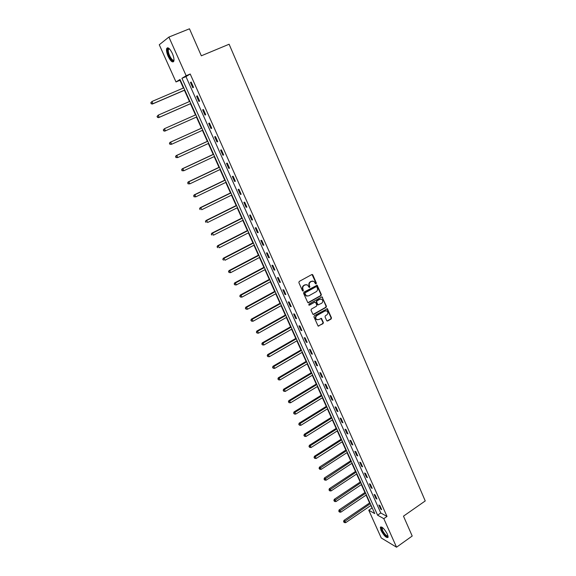 <?xml version="1.0" encoding="UTF-8"?>
<svg xmlns="http://www.w3.org/2000/svg" width="576" height="576" viewBox="0 0 576 576"><rect width="100%" height="100%" fill="white"/><g stroke="black" fill="none" stroke-linecap="round" stroke-linejoin="round"><path stroke-width="0.86" d="M316.109 283.853L316.361 283.046L312.833 274.932L311.81 274.55L299.225 281.441L298.865 282.6L302.45 290.75L303.17 291.017L302.969 289.152C302.45 287.597 302.839 286.366 304.128 285.466L305.179 284.89L307.49 284.94L309.154 287.41L309.658 287.424L309.456 285.566C308.945 284.011 309.326 282.787 310.615 281.894L311.652 281.318L313.927 281.362L315.389 283.586L316.109 283.853M315.641 283.86L315.979 283.018L312.005 274.478M302.695 291.017L303.055 290.167L302.594 289.116L302.969 289.152M309.182 287.424L309.535 286.582L309.082 285.53L309.456 285.566M381.017 530.431L380.333 527.285C382.003 526.421 384.365 528.725 387.425 534.211L388.102 537.343C386.402 538.178 384.041 535.882 381.017 530.431M168.178 56.405C166.723 52.985 166.219 50.371 166.673 48.557C167.911 46.807 169.79 48.413 172.318 53.388C173.772 56.822 174.269 59.422 173.808 61.207C172.562 62.95 170.69 61.344 168.178 56.405M326.693 320.63L327.694 320.983L331.128 319.01L331.481 317.873L327.362 308.707L314.294 315.727L313.934 316.872L318.103 326.059L323.021 323.669L323.381 322.531L321.451 318.413L318.636 319.586L316.663 319.536C315.36 318.175 315.432 316.85 316.879 315.569L325.001 310.939L326.93 310.975C328.248 312.329 328.19 313.646 326.75 314.942L325.404 315.72L325.044 316.858L326.693 320.63M168.898 37.066L189.475 28.8L201.334 55.807L229.111 44.23L425.239 500.94L403.481 516.161L412.207 536.026L396.54 547.2L381.24 537.955L368.762 510.221L374.746 513.576L180.029 79.481L176.004 81.95L159.264 44.762L168.898 37.066L186.149 75.73L181.944 78.307L377.59 515.174L383.803 518.659L396.54 547.2M190.217 74.009L185.962 76.601L380.765 512.986L387.007 516.434L190.217 74.009L186.149 75.73M387.007 516.434L383.803 518.659M320.983 295.668L321.343 294.53L317.146 285.214L303.926 292.14L303.566 293.292L307.807 302.63L308.549 302.652L320.983 295.668L320.602 295.625L320.962 294.487L316.649 285.127M313.063 314.438L325.685 307.332L326.045 306.194L322.193 297.317L326.434 306.245L326.074 307.382L313.718 314.41L312.977 314.388L311.018 310.234L311.378 309.089L316.426 306.238L316.786 305.093L315.677 302.558L314.654 302.191L309.391 305.158M322.574 297.36L321.559 296.993L308.923 304.092L308.873 305.143M190.44 82.447L192.809 87.746L193.522 87.35L191.153 82.03L190.44 82.447L191.196 82.123M196.574 96.199L198.922 101.462L199.649 101.095L197.302 95.825L196.574 96.199L197.323 95.875M202.658 109.843L204.984 115.063L205.726 114.732L203.393 109.498L202.658 109.843L203.4 109.512M208.692 123.372L210.996 128.549L211.752 128.254L209.441 123.07L208.692 123.372M214.675 136.8L216.965 141.934L217.728 141.667L215.438 136.526L214.675 136.8M220.608 150.113L222.883 155.203L223.661 154.973L221.386 149.868L220.608 150.113M226.498 163.318L228.751 168.372L229.536 168.178L227.282 163.109L226.498 163.318M232.337 176.422L234.576 181.433L235.375 181.267L233.136 176.242L232.337 176.422M238.133 189.418L240.35 194.393L241.164 194.256L238.939 189.274L238.133 189.418M243.886 202.313L246.082 207.245L246.902 207.144L244.699 202.198L243.886 202.313M249.588 215.107L251.77 219.996L252.598 219.931L250.416 215.021L249.588 215.107M255.247 227.794L257.407 232.654L258.25 232.61L256.082 227.743L255.247 227.794M260.856 240.386L263.009 245.203L263.858 245.196L261.706 240.365L260.856 240.386M266.429 252.878L268.56 257.659L269.424 257.681L267.286 252.893L266.429 252.878M271.958 265.277L274.068 270.022L274.939 270.072L272.822 265.313L271.958 265.277M277.438 277.582L279.54 282.283L280.418 282.362L278.316 277.646L277.438 277.582M282.881 289.786L284.962 294.451L285.854 294.559L283.766 289.879L282.881 289.786M288.281 301.896L290.347 306.533L291.247 306.662L289.181 302.018L288.281 301.896M293.645 313.913L295.69 318.514L296.597 318.672L294.545 314.064L293.645 313.913M298.958 325.843L300.996 330.408L301.91 330.595L299.873 326.016L298.958 325.843M304.236 337.68L306.252 342.209L307.181 342.418L305.158 337.882L304.236 337.68M309.47 349.423L311.479 353.923L312.408 354.161L310.406 349.654L309.47 349.423M314.669 361.087L316.663 365.544L317.599 365.81L315.612 361.339L314.669 361.087M319.831 372.658L321.804 377.078L322.754 377.374L320.774 372.938L319.831 372.658M324.95 384.142L326.909 388.534L327.866 388.85L325.908 384.444L324.95 384.142M330.034 395.539L331.978 399.895L332.942 400.241L330.991 395.863L330.034 395.539M335.074 406.85L337.003 411.178L337.982 411.545L336.046 407.203L335.074 406.85M340.085 418.082L342 422.374L342.979 422.762L341.064 418.457L340.085 418.082M345.053 429.228L346.954 433.49L347.94 433.901L346.039 429.631L345.053 429.228M349.985 440.294L351.871 444.528L352.872 444.96L350.978 440.719L349.985 440.294M354.881 451.274L356.76 455.479L357.761 455.933L355.882 451.721L354.881 451.274M359.748 462.182L361.606 466.351L362.614 466.834L360.749 462.65L359.748 462.182M364.572 473.004L366.415 477.144L367.438 477.648L365.587 473.494L364.572 473.004M369.36 483.754L371.196 487.865L372.218 488.383L370.382 484.265L369.36 483.754M374.119 494.417L375.941 498.499L376.97 499.046L375.149 494.957L374.119 494.417M378.842 505.008L380.65 509.062L381.686 509.63L379.872 505.57L378.842 505.008M180.288 80.064L179.942 80.28L183.413 88.013M184.421 90.266L189.475 101.527M190.462 103.723L195.487 114.926M196.445 117.072L201.442 128.196M202.406 130.342L207.338 141.35M208.31 143.518L213.199 154.397M214.178 156.578L219.002 167.342M219.996 169.546L224.77 180.187M225.763 182.405L230.486 192.931M231.487 195.17L236.16 205.574M237.168 207.828L241.79 218.124M242.806 220.392L247.378 230.573M248.4 232.862L252.914 242.928M253.951 245.232L258.415 255.182M259.459 257.508L263.873 267.35M264.924 269.69L269.294 279.425M270.346 281.772L274.666 291.406M275.731 293.774L280.001 303.293M281.074 305.676L285.3 315.094M286.373 317.491L290.556 326.808M291.636 329.22L295.769 338.436M296.856 340.855L300.946 349.97M302.04 352.411L306.086 361.426M307.188 363.881L311.191 372.794M312.293 375.257L316.253 384.077M317.362 386.554L321.278 395.28M322.394 397.771L326.268 406.404M327.391 408.902L331.222 417.442M332.352 419.954L336.139 428.4M337.27 430.927L341.021 439.279M342.158 441.821L345.866 450.086M347.011 452.635L350.676 460.807M351.828 463.37L355.457 471.456M356.609 474.026L360.202 482.026M361.361 484.61L364.91 492.523M366.07 495.115L369.583 502.949M370.757 505.548L372.406 508.363M371.887 508.082L368.762 510.221M179.942 80.28L176.004 81.95M185.962 76.601L181.944 78.307M380.765 512.986L377.59 515.174M204.984 115.063L205.726 114.732M210.996 128.549L211.738 128.218M216.965 141.934L217.692 141.595M222.883 155.203L223.61 154.865M228.751 168.372L229.471 168.026M234.576 181.433L235.289 181.087M240.35 194.393L241.063 194.04M246.082 207.245L246.787 206.892M251.77 219.996L252.475 219.643M257.407 232.654L258.106 232.294M263.009 245.203L263.7 244.843M268.56 257.659L269.251 257.299M274.068 270.022L274.759 269.654M279.54 282.283L280.217 281.916M284.962 294.451L285.638 294.084M290.347 306.533L291.024 306.151M295.69 318.514L296.359 318.139M300.996 330.408L301.658 330.026M306.252 342.209L306.914 341.827M311.479 353.923L312.134 353.534M316.663 365.544L317.311 365.155M321.804 377.078L322.452 376.69M326.909 388.534L327.55 388.138M331.978 399.895L332.618 399.506M337.003 411.178L337.644 410.782M342 422.374L342.626 421.978M346.954 433.49L347.58 433.094M351.871 444.528L352.498 444.125M356.76 455.479L357.379 455.076M361.606 466.351L362.218 465.948M366.415 477.144L367.027 476.741M371.196 487.865L371.801 487.454M375.941 498.499L376.546 498.089M380.65 509.062L381.247 508.651M312.746 281.03L311.652 281.318M309.082 285.53C308.563 283.975 308.952 282.751 310.234 281.866L311.278 281.29M306.302 284.594L305.179 284.89M302.594 289.116C302.076 287.561 302.465 286.33 303.754 285.437L304.805 284.854M307.915 302.688L320.602 295.625M316.858 286.956L316.138 286.69L305.165 292.781L304.913 293.587L306.353 295.826L308.7 295.891L316.181 291.715C317.455 290.822 317.844 289.606 317.333 288.058L316.858 286.956M307.123 296.143L305.978 295.783L305.028 294.653L304.79 292.745L315.756 286.654M314.899 302.105L309.01 305.1M321.631 303.293C323.093 301.982 323.143 300.65 321.79 299.297L319.874 299.254L317.002 300.874L316.642 302.018L318.038 304.898L321.631 303.293M320.832 299.009L319.874 299.254M318.132 304.949L317.362 304.495L316.26 301.968L316.62 300.823L319.493 299.21M322.193 297.317L321.797 296.906M326.009 310.687L325.001 310.939M317.189 319.774L316.282 319.471C314.978 318.11 315.05 316.793 316.498 315.511L324.619 310.882M318.175 326.102L322.639 323.604L322.992 322.466L320.983 318.305M327.038 321.005L330.739 318.946L331.092 317.808L326.894 308.606M183.78 87.854L151.949 101.491L152.957 103.687L152.338 104.047L184.795 90.108M151.409 103.594L151.006 102.715L151.164 103.738L152.957 103.687L184.759 90.029M150.761 102.859L151.949 101.491L151.006 102.715M152.338 104.047L151.164 103.738M173.988 60.048C173.052 63.684 167.278 54.59 167.645 50.076L168.372 48.485L169.229 48.614M169.373 48.758L168.437 49.399L168.293 50.249C167.962 54.101 172.735 62.136 173.995 59.846M167.71 47.75L167.17 49.399C166.846 53.446 171.317 62.093 173.534 61.711M388.102 536.22C386.705 537.134 384.653 535.169 381.938 530.338C381.197 528.617 381.103 527.587 381.65 527.263L382.01 527.22M382.234 527.371L382.457 530.237C384.667 534.298 386.532 536.198 388.044 535.946M380.916 526.831L381.535 530.093C383.796 534.427 385.978 536.861 388.08 537.401M189.842 101.362L158.227 115.142L159.228 117.324L158.594 117.648L190.829 103.558M157.687 117.223L157.284 116.352L157.435 117.353L159.228 117.324L190.807 103.522M157.032 116.482L158.227 115.142L157.284 116.352M158.594 117.648L157.435 117.353M164.801 131.134L196.812 116.906L164.801 131.134L163.656 130.867L163.512 129.888L163.656 130.867M195.854 114.768L164.455 128.686L165.449 130.846L163.908 130.745M163.26 130.003L164.455 128.686L163.512 129.888M201.802 128.03L169.978 142.38L170.633 142.114L171.612 144.259L202.766 130.176M201.816 128.059L170.633 142.114L169.43 143.41L170.086 144.158L169.69 143.302M170.086 144.158L171.612 144.259L169.826 144.266M169.43 143.41L169.978 142.38M207.706 141.185L176.09 155.664L176.76 155.441L177.732 157.565L208.678 143.345M207.734 141.242L176.76 155.441L175.558 156.708L176.213 157.464L175.824 156.614M176.213 157.464L177.732 157.565L175.946 157.558M175.558 156.708L176.09 155.664M213.552 154.231L182.16 168.847L182.837 168.653L183.802 170.762L214.538 156.413M213.602 154.325L182.837 168.653L181.627 169.898L182.29 170.662L181.901 169.819M182.29 170.662L183.802 170.762L182.016 170.741M181.627 169.898L182.16 168.847M219.362 167.177L188.179 181.93L188.863 181.764L189.828 183.852L220.349 169.38M219.42 167.306L188.863 181.764L187.654 182.988L188.316 183.758L187.927 182.923M188.316 183.758L189.828 183.852L188.042 183.823M187.654 182.988L188.179 181.93M225.122 180.014L194.148 194.897L194.846 194.767L195.804 196.841L226.116 182.239M225.194 180.18L194.846 194.767L193.637 195.97L194.292 196.747L193.91 195.919M194.292 196.747L195.804 196.841L194.018 196.798M193.637 195.97L194.148 194.897M230.839 192.758L200.066 207.77L200.779 207.67L201.73 209.729L231.84 194.998M230.926 192.96L200.779 207.67L199.562 208.843L200.225 209.628L199.85 208.807M199.562 208.843L200.066 207.77M236.506 205.402L205.942 220.536L206.669 220.471L207.605 222.509L237.521 207.655M236.614 205.639L206.669 220.471L205.445 221.623L206.114 222.415L205.733 221.594M205.445 221.623L205.942 220.536M242.136 217.944L211.774 233.208L212.508 233.172L213.437 235.195L243.158 220.219M242.258 218.21L212.508 233.172L211.284 234.302L211.954 235.094L211.579 234.288M211.284 234.302L211.774 233.208M247.723 230.393L217.555 245.779L218.304 245.765L219.226 247.781L248.746 232.682M247.853 230.695L218.304 245.765L217.073 246.874L217.742 247.68L217.375 246.874M217.073 246.874L217.555 245.779M253.26 242.748L223.294 258.25L224.05 258.271L224.971 260.266L254.297 245.052M253.411 243.079L224.05 258.271L222.818 259.358L223.488 260.165L223.121 259.366M222.818 259.358L223.294 258.25M258.761 255.002L228.989 270.619L229.752 270.67L230.666 272.65L259.798 257.328M258.919 255.37L229.752 270.67L228.521 271.735L229.19 272.549L228.83 271.757M230.666 272.65L229.19 272.549M228.521 271.735L228.989 270.619M264.218 267.17L234.641 282.895L235.418 282.974L236.318 284.94L265.262 269.503M264.391 267.559L235.418 282.974L234.18 284.026L234.85 284.839L234.49 284.054M236.318 284.94L234.85 284.839M234.18 284.026L234.641 282.895M269.633 279.238L240.242 295.078L241.034 295.186L241.927 297.137L270.684 281.592M269.82 279.662L241.034 295.186L239.796 296.215L240.466 297.036L240.106 296.258M241.927 297.137L240.466 297.036M239.796 296.215L240.242 295.078M275.004 291.218L245.808 307.174L246.607 307.303L247.493 309.24L276.062 293.587M275.206 291.672L246.607 307.303L245.362 308.311L246.038 309.139L245.678 308.362M247.493 309.24L246.038 309.139M245.362 308.311L245.808 307.174M280.339 303.113L251.33 319.169L252.137 319.327L253.015 321.25L281.405 305.496M280.555 303.588L252.137 319.327L250.891 320.314L251.568 321.149L251.215 320.378M253.015 321.25L251.568 321.149M250.891 320.314L251.33 319.169M285.631 314.914L256.81 331.07L257.623 331.265L258.494 333.166L286.704 317.304M285.854 315.418L257.623 331.265L256.378 332.222L257.054 333.065L256.702 332.302M258.494 333.166L257.054 333.065M256.378 332.222L256.81 331.07M290.88 326.621L262.246 342.886L263.066 343.102L263.938 344.995L291.967 329.033M291.125 327.161L263.066 343.102L261.821 344.045L262.498 344.887L262.152 344.131M263.938 344.995L262.498 344.887M261.821 344.045L262.246 342.886M296.1 338.249L267.638 354.614L268.474 354.852L269.338 356.731L297.187 340.668M296.352 338.81L268.474 354.852L267.221 355.781L267.898 356.63L267.552 355.874M269.338 356.731L267.898 356.63M267.221 355.781L267.638 354.614M301.27 349.783L272.995 366.25L273.838 366.516L274.694 368.381L302.364 352.224M301.536 350.374L273.838 366.516L272.585 367.423L273.262 368.273L272.923 367.531M274.694 368.381L273.262 368.273M272.585 367.423L272.995 366.25M306.41 361.238L278.309 377.798L279.158 378.094L280.008 379.937L307.512 363.686M306.684 361.858L279.158 378.094L277.906 378.979L278.582 379.836L278.244 379.094M280.008 379.937L278.582 379.836M277.906 378.979L278.309 377.798M311.508 372.607L283.586 389.261L284.443 389.578L285.286 391.414L312.617 375.07M311.796 373.248L284.443 389.578L283.183 390.449L283.867 391.306L283.529 390.578M285.286 391.414L283.867 391.306M283.183 390.449L283.586 389.261M316.57 383.89L288.821 400.637L289.685 400.982L290.527 402.797L317.678 386.366M316.872 384.559L289.685 400.982L288.425 401.832L289.109 402.696L288.778 401.969M290.527 402.797L289.109 402.696M288.425 401.832L288.821 400.637M321.595 395.086L294.012 411.934L294.89 412.301L295.726 414.101L322.711 397.577M321.905 395.784L293.63 413.129L294.314 414L293.983 413.28M295.726 414.101L294.314 414M293.63 413.129L294.012 411.934M326.585 406.21L299.174 423.144L300.06 423.533L300.881 425.326L327.701 408.708M326.909 406.93L298.793 424.346L299.477 425.218L299.146 424.505M300.881 425.326L299.477 425.218M298.793 424.346L299.174 423.144M331.531 417.247L304.294 434.268L305.186 434.678L306.007 436.457L332.662 419.76M331.87 417.996L303.919 435.478L304.603 436.356L304.279 435.643M306.007 436.457L304.603 436.356M303.919 435.478L304.294 434.268M336.449 428.206L309.377 445.313L310.277 445.752L311.09 447.516L337.579 430.733M336.794 428.976L309.01 446.53L309.694 447.408L309.37 446.702M311.09 447.516L309.694 447.408M309.01 446.53L309.377 445.313M341.33 439.085L314.424 456.278L315.331 456.732L316.138 458.489L342.468 441.619M341.683 439.884L314.057 457.502L314.748 458.388L314.424 457.682M316.138 458.489L314.748 458.388M314.057 457.502L314.424 456.278M346.176 449.885L319.428 467.158L320.35 467.64L321.149 469.382L347.314 452.434M346.543 450.706L319.442 468.583L319.075 468.389L319.759 469.282L319.442 468.583M321.149 469.382L319.759 469.282M319.075 468.389L319.428 467.158M350.986 460.606L324.403 477.965L325.325 478.469L326.124 480.197L352.13 463.169M351.36 461.455L324.425 479.405L324.05 479.196L324.742 480.089L324.425 479.405M326.124 480.197L324.742 480.089M324.05 479.196L324.403 477.965M355.759 471.254L329.335 488.693L330.271 489.218L331.056 490.932L356.911 473.825M356.148 472.126L329.364 490.14L328.997 489.931L329.681 490.831L329.364 490.14M331.056 490.932L329.681 490.831M328.997 489.931L329.335 488.693M360.504 481.824L334.238 499.342L335.174 499.889L335.959 501.588L361.656 484.409M360.9 482.717L334.274 500.803L333.9 500.587L334.591 501.487L334.274 500.803M335.959 501.588L334.591 501.487M333.9 500.587L334.238 499.342M365.206 492.322L339.106 509.911L340.049 510.48L340.826 512.172L366.372 494.914M365.616 493.236L339.149 511.394L338.767 511.164L339.458 512.064L339.149 511.394M340.826 512.172L339.458 512.064M338.767 511.164L339.106 509.911M369.886 502.747L343.93 520.409L344.887 520.999L345.658 522.677L371.052 505.346M370.303 503.683L343.987 521.899L343.606 521.662L344.297 522.569L343.987 521.899M345.658 522.677L344.297 522.569M343.606 521.662L343.93 520.409M315.979 283.018L316.361 283.046M303.055 290.167L303.43 290.21M309.535 286.582L309.917 286.618M310.234 281.866L310.615 281.894M303.754 285.437L304.128 285.466M312.458 274.91L312.833 274.932M308.174 302.602L308.549 302.652M317.074 285.545L317.455 285.581M320.962 294.487L321.343 294.53M304.79 292.745L305.165 292.781M304.538 293.544L304.913 293.587M305.028 294.653L305.402 294.696M326.045 306.194L326.434 306.245M325.685 307.332L326.074 307.382M313.337 314.345L313.718 314.41M314.273 302.141L314.654 302.191M316.62 300.823L317.002 300.874M316.26 301.968L316.642 302.018M317.362 304.495L317.743 304.546M316.498 315.511L316.879 315.569M321.343 318.694L321.732 318.758M322.992 322.466L323.381 322.531M322.639 323.604L323.021 323.669M318.463 326.009L318.845 326.081M327.262 309.002L327.65 309.053M331.092 317.808L331.481 317.873M330.739 318.946L331.128 319.01M327.305 320.918L327.694 320.983M312.134 274.536L312.516 274.565M316.764 285.185L317.146 285.214M305.978 295.783L306.353 295.826M317.657 304.848L318.038 304.898M321.89 296.964L322.272 297.007M316.282 319.471L316.663 319.536M321.062 318.355L321.451 318.413M326.974 308.657L327.362 308.707M169.553 48.938L168.437 49.399M168.962 48.78L168.372 48.485M382.19 527.386L381.65 527.263M382.32 527.429L381.917 527.71"/></g></svg>
